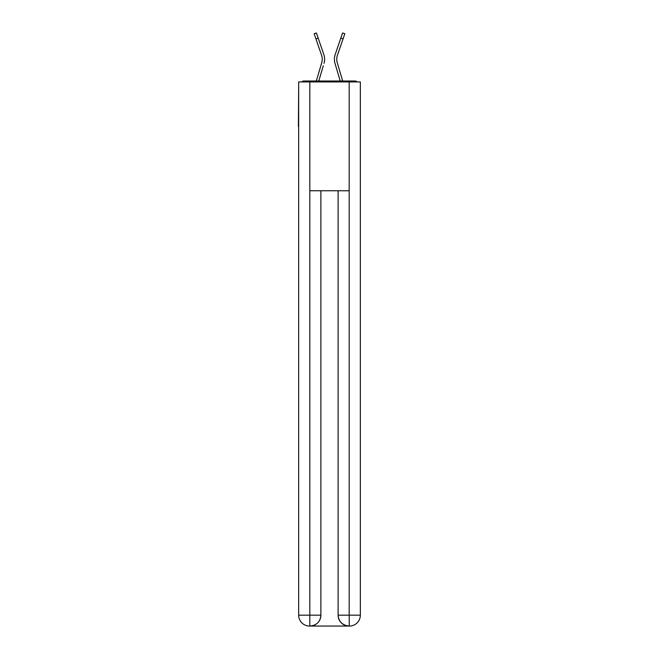 <?xml version="1.0" encoding="UTF-8"?>
<svg xmlns="http://www.w3.org/2000/svg" width="659" height="659" viewBox="0 0 659 659"><rect width="100%" height="100%" fill="white"/><g stroke="black" fill="none" stroke-linecap="round" stroke-linejoin="round"><path stroke-width="0.99" d="M360.333 86.634L360.333 164.445M298.667 126.355L298.667 164.445M298.395 126.355L298.667 86.634M357.194 81.922A2.718 2.718 0 0 0 355.168 81.016L303.832 81.016A2.718 2.718 0 0 0 301.806 81.922M355.168 81.016L343.644 81.016M315.356 81.016L303.832 81.016M322.103 61.106L321.74 62.704L322.103 61.106M318.775 81.016L323.281 65.809M321.024 65.142L316.312 81.016L321.024 65.142M336.897 61.106L337.26 62.704L336.897 61.106M335.719 65.809L334.994 63.371A14.506 14.506 0 0 1 335.184 54.54L342.598 32.95L344.83 33.716L337.416 55.307A12.15 12.15 0 0 0 337.26 62.704L342.688 81.016M337.416 55.307A12.15 12.15 0 0 0 336.757 59.252A12.15 12.15 0 0 1 337.416 55.307A12.15 12.15 0 0 0 336.757 59.252A12.15 12.15 0 0 1 337.416 55.307A12.15 12.15 0 0 0 336.757 59.252A12.15 12.15 0 0 1 337.416 55.307A12.15 12.15 0 0 0 336.757 59.252A12.15 12.15 0 0 1 337.416 55.307A12.15 12.15 0 0 0 336.757 59.252A12.15 12.15 0 0 1 337.416 55.307A12.15 12.15 0 0 0 336.757 59.252A12.15 12.15 0 0 1 337.416 55.307A12.15 12.15 0 0 0 336.757 59.252A12.15 12.15 0 0 1 337.416 55.307A12.15 12.15 0 0 0 336.757 59.252A12.15 12.15 0 0 1 337.416 55.307A12.15 12.15 0 0 0 336.757 59.252A12.15 12.15 0 0 1 337.416 55.307A12.15 12.15 0 0 0 336.757 59.252A12.15 12.15 0 0 1 337.416 55.307A12.15 12.15 0 0 0 336.757 59.252M309.549 626.05A10.882 10.882 0 0 1 298.667 615.168L320.884 615.168L320.884 190.748L320.884 615.168A10.882 10.882 0 0 1 310.002 626.05L309.549 626.05A10.882 10.882 0 0 1 298.667 615.168L298.667 81.922L309.821 81.922L309.821 190.748L349.179 190.748L349.179 81.922L309.821 81.922M349.179 81.922L360.333 81.922L360.333 615.168A10.882 10.882 0 0 1 349.451 626.05L348.998 626.05A10.882 10.882 0 0 1 338.116 615.168L338.116 190.748L338.116 615.168C338.668 621.585 342.293 625.21 348.998 626.05L310.002 626.05C316.732 625.35 320.356 621.717 320.884 615.168M338.116 615.168L349.179 615.168L349.262 626.05M309.821 190.748L309.821 626.05M315.941 38.865L314.17 33.716L316.402 32.95L318.173 38.098L315.941 38.865L321.584 55.307A12.15 12.15 0 0 1 321.74 62.704L316.312 81.016M321.584 55.307A12.15 12.15 0 0 1 322.243 59.252A12.15 12.15 0 0 0 321.584 55.307A12.15 12.15 0 0 1 322.243 59.252M324.006 63.371A14.506 14.506 0 0 0 323.816 54.54L318.173 38.098M323.816 54.54L321.295 47.184M340.225 81.016L334.994 63.371M335.184 54.54L337.705 47.184M349.179 190.748L349.179 615.168L360.333 615.168M343.059 38.865L340.827 38.098"/></g></svg>
